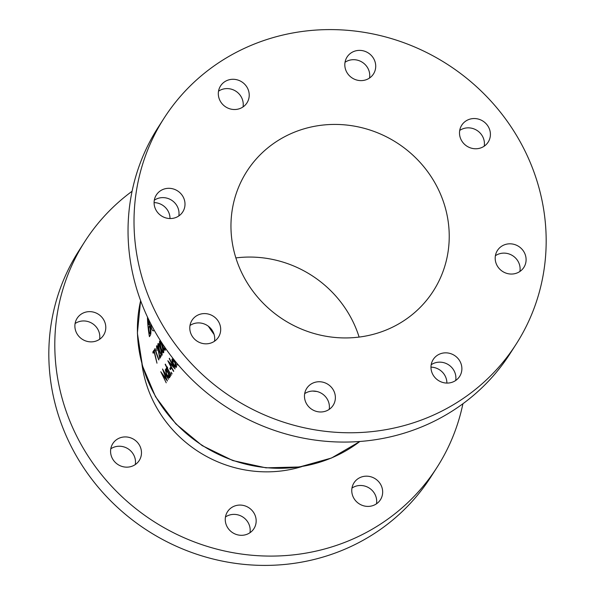 <?xml version="1.0" encoding="UTF-8"?>
<svg xmlns="http://www.w3.org/2000/svg" width="595" height="595" viewBox="0 0 595 595"><rect width="100%" height="100%" fill="white"/><g stroke="black" fill="none" stroke-linecap="round" stroke-linejoin="round"><path stroke-width="0.89" d="M184.428 200.032A15.686 14.875 -147.3 0 1 182.747 211.909A15.686 14.875 -147.3 0 1 167.455 218.291A15.686 14.875 -147.3 0 1 154.67 206.829A15.686 14.875 -147.3 0 1 156.351 194.952A15.686 14.875 -147.3 0 1 171.643 188.563A15.686 14.875 -147.3 0 1 184.428 200.032M154.306 200.21A15.686 14.875 -147.3 0 1 178.448 209.336A15.686 14.875 -147.3 0 1 178.812 215.955M220.113 325.316A15.686 14.875 -147.3 0 1 218.439 337.187A15.686 14.875 -147.3 0 1 203.14 343.575A15.686 14.875 -147.3 0 1 190.363 332.107A15.686 14.875 -147.3 0 1 192.036 320.236A15.686 14.875 -147.3 0 1 207.335 313.848A15.686 14.875 -147.3 0 1 220.113 325.316M189.991 325.495A15.686 14.875 -147.3 0 1 214.133 334.621A15.686 14.875 -147.3 0 1 214.505 341.24M334.799 393.466A15.686 14.875 -147.3 0 1 333.126 405.344A15.686 14.875 -147.3 0 1 317.827 411.725A15.686 14.875 -147.3 0 1 305.049 400.264A15.686 14.875 -147.3 0 1 306.722 388.386A15.686 14.875 -147.3 0 1 322.021 381.997A15.686 14.875 -147.3 0 1 334.799 393.466M304.677 393.645A15.686 14.875 -147.3 0 1 328.819 402.77A15.686 14.875 -147.3 0 1 329.191 409.39M461.304 364.564A15.686 14.875 -147.3 0 1 459.623 376.442A15.686 14.875 -147.3 0 1 444.331 382.823A15.686 14.875 -147.3 0 1 431.554 371.362A15.686 14.875 -147.3 0 1 433.227 359.484A15.686 14.875 -147.3 0 1 448.526 353.095A15.686 14.875 -147.3 0 1 461.304 364.564M431.182 364.742A15.686 14.875 -147.3 0 1 455.324 373.868A15.686 14.875 -147.3 0 1 455.688 380.488M525.519 255.538A15.686 14.875 -147.3 0 1 523.845 267.415A15.686 14.875 -147.3 0 1 508.546 273.797A15.686 14.875 -147.3 0 1 495.769 262.336A15.686 14.875 -147.3 0 1 497.442 250.458A15.686 14.875 -147.3 0 1 512.741 244.069A15.686 14.875 -147.3 0 1 525.519 255.538M495.397 255.716A15.686 14.875 -147.3 0 1 519.539 264.842A15.686 14.875 -147.3 0 1 519.904 271.461M489.826 130.253A15.686 14.875 -147.3 0 1 488.153 142.131A15.686 14.875 -147.3 0 1 472.854 148.512A15.686 14.875 -147.3 0 1 460.076 137.051A15.686 14.875 -147.3 0 1 461.757 125.173A15.686 14.875 -147.3 0 1 477.049 118.792A15.686 14.875 -147.3 0 1 489.826 130.253M459.712 130.439A15.686 14.875 -147.3 0 1 483.854 139.565A15.686 14.875 -147.3 0 1 484.218 146.177M375.14 62.103A15.686 14.875 -147.3 0 1 373.467 73.981A15.686 14.875 -147.3 0 1 358.168 80.362A15.686 14.875 -147.3 0 1 345.39 68.901A15.686 14.875 -147.3 0 1 347.071 57.023A15.686 14.875 -147.3 0 1 362.362 50.635A15.686 14.875 -147.3 0 1 375.14 62.103M345.026 62.282A15.686 14.875 -147.3 0 1 369.168 71.407A15.686 14.875 -147.3 0 1 369.532 78.027M248.643 91.005A15.686 14.875 -147.3 0 1 246.962 102.883A15.686 14.875 -147.3 0 1 231.671 109.264A15.686 14.875 -147.3 0 1 218.893 97.803A15.686 14.875 -147.3 0 1 220.567 85.925A15.686 14.875 -147.3 0 1 235.858 79.537A15.686 14.875 -147.3 0 1 248.643 91.005M218.521 91.184A15.686 14.875 -147.3 0 1 242.663 100.31A15.686 14.875 -147.3 0 1 243.028 106.929M516.096 344.23L510.123 353.534A209.18 198.373 -147.3 0 1 306.165 438.664A209.18 198.373 -147.3 0 1 135.779 285.808A209.18 198.373 -147.3 0 1 158.114 127.442L164.094 118.137A209.18 198.373 -147.3 0 1 368.052 33.008A209.18 198.373 -147.3 0 1 538.438 185.871A209.18 198.373 -147.3 0 1 516.096 344.23A209.18 198.373 -147.3 0 1 312.144 429.359A209.18 198.373 -147.3 0 1 141.751 276.497A209.18 198.373 -147.3 0 1 164.094 118.137M430.973 367.145A15.686 14.875 -147.3 0 1 446.302 378.866A15.686 14.875 -147.3 0 1 446.882 383.076M351.972 488.071A15.686 14.875 -147.3 0 1 376.107 497.197A15.686 14.875 -147.3 0 1 376.479 503.816M382.087 487.893A15.686 14.875 -147.3 0 1 380.413 499.77A15.686 14.875 -147.3 0 1 365.114 506.152A15.686 14.875 -147.3 0 1 352.337 494.69A15.686 14.875 -147.3 0 1 354.01 482.813A15.686 14.875 -147.3 0 1 369.309 476.424A15.686 14.875 -147.3 0 1 382.087 487.893M225.468 516.973A15.686 14.875 -147.3 0 1 249.61 526.099A15.686 14.875 -147.3 0 1 249.974 532.718M255.59 516.795A15.686 14.875 -147.3 0 1 253.909 528.672A15.686 14.875 -147.3 0 1 238.617 535.054A15.686 14.875 -147.3 0 1 225.832 523.593A15.686 14.875 -147.3 0 1 227.513 511.715A15.686 14.875 -147.3 0 1 242.805 505.326A15.686 14.875 -147.3 0 1 255.59 516.795M110.782 448.823A15.686 14.875 -147.3 0 1 134.924 457.949A15.686 14.875 -147.3 0 1 135.288 464.561M140.903 448.645A15.686 14.875 -147.3 0 1 139.223 460.515A15.686 14.875 -147.3 0 1 123.931 466.904A15.686 14.875 -147.3 0 1 111.146 455.435A15.686 14.875 -147.3 0 1 112.827 443.565A15.686 14.875 -147.3 0 1 128.118 437.176A15.686 14.875 -147.3 0 1 140.903 448.645M75.096 323.539A15.686 14.875 -147.3 0 1 99.231 332.664A15.686 14.875 -147.3 0 1 99.603 339.284M105.211 323.36A15.686 14.875 -147.3 0 1 103.537 335.238A15.686 14.875 -147.3 0 1 88.239 341.619A15.686 14.875 -147.3 0 1 75.461 330.158A15.686 14.875 -147.3 0 1 77.134 318.28A15.686 14.875 -147.3 0 1 92.433 311.892A15.686 14.875 -147.3 0 1 105.211 323.36M154.09 202.612A15.686 14.875 -147.3 0 1 169.426 214.334A15.686 14.875 -147.3 0 1 170.006 218.543M301.784 466.621A121.759 115.467 -147.3 0 1 145.433 380.889A121.759 115.467 -147.3 0 1 141.915 363.939M445.134 207.186A110.782 105.055 -147.3 0 1 433.301 291.052A110.782 105.055 -147.3 0 1 325.294 336.13A110.782 105.055 -147.3 0 1 235.055 255.181A110.782 105.055 -147.3 0 1 246.888 171.315A110.782 105.055 -147.3 0 1 354.903 126.229A110.782 105.055 -147.3 0 1 445.134 207.186M462.917 403.745A209.18 198.373 -147.3 0 1 436.886 467.558A209.18 198.373 -147.3 0 1 232.928 552.681A209.18 198.373 -147.3 0 1 62.542 399.825A209.18 198.373 -147.3 0 1 84.877 241.466A209.18 198.373 -147.3 0 1 132.083 191.255M436.886 467.558L430.906 476.863A209.18 198.373 -147.3 0 1 226.948 561.992A209.18 198.373 -147.3 0 1 56.562 409.129A209.18 198.373 -147.3 0 1 78.904 250.77L84.877 241.466M147.657 317.44L147.456 317.745A137.624 130.513 32.7 0 0 149.427 336.673L150.349 335.238C150.974 334.152 151.063 331.742 150.617 328.016L149.427 324.216L149.553 321.374M150.624 323.457C151.48 329.31 152.528 331.66 153.778 330.508L154.053 329.935M153.309 330.909L153.778 330.508M166.221 382.816L162.375 374.538L167.396 381.001L163.908 372.18L168.519 379.246L162.524 368.982L166.265 379.134L160.776 371.711L166.221 382.816M165.165 364.385A137.624 130.513 32.7 0 0 166.734 367.561L166.474 367.97A137.624 130.513 32.7 0 0 166.972 368.937L167.232 368.528A137.624 130.513 32.7 0 0 171.025 375.348L171.204 375.058A137.624 130.513 -147.3 0 1 167.418 368.238L167.678 367.829A137.624 130.513 -147.3 0 1 167.188 366.862L166.92 367.271A137.624 130.513 -147.3 0 1 165.351 364.095L165.455 364.318M169.791 368.543A137.624 130.513 32.7 0 0 170.393 369.636L171.181 368.409A137.624 130.513 -147.3 0 1 170.587 367.316L169.791 368.543L171.1 368.245M172.55 359.023L171.977 359.149L172.074 361.344L173.353 364.43C174.759 366.81 175.778 367.732 176.417 367.212C176.745 366.245 176.239 364.512 174.908 362.013L172.215 358.971M152.811 352.084A137.624 130.513 32.7 0 0 153.16 353.237L154.112 351.749L156.976 363.188L154.075 350.113L152.811 352.084L154.083 351.794M156.842 347.078L158.01 348.648L159.705 358.473L161.104 356.301A137.624 130.513 -147.3 0 1 160.665 355.17L159.705 356.665L158.166 348.276C157.474 346.26 156.924 345.479 156.507 345.911L157.006 350.686L156.842 347.078L157.601 346.826M160.814 348.03C161.877 351.258 162.829 352.835 163.67 352.761C163.885 351.228 163.402 348.923 162.212 345.851C161.2 342.608 160.33 341.017 159.609 341.084C159.289 342.661 159.691 344.974 160.814 348.03L161.081 347.971M161.379 342.147L162.398 345.569C163.461 348.796 164.413 350.373 165.254 350.299L165.135 347.778M159.229 350.492C160.3 353.72 161.252 355.297 162.085 355.222C162.301 353.69 161.818 351.385 160.628 348.313C159.616 345.07 158.753 343.479 158.025 343.546C157.712 345.122 158.114 347.435 159.229 350.492L159.497 350.433M154.693 349.146L154.923 350.485L155.243 349.994A137.624 130.513 32.7 0 0 158.761 359.953L158.939 359.67A137.624 130.513 -147.3 0 1 155.079 348.558L154.693 349.146L155.221 349.027M176.856 363.329L177.756 365.122L176.782 363.314M173.554 371.406L173.74 371.116A137.624 130.513 -147.3 0 1 169.159 362.749L175.131 368.945A137.624 130.513 -147.3 0 1 169.411 358.257L169.225 358.547A137.624 130.513 32.7 0 0 173.643 366.974L167.835 360.719A137.624 130.513 32.7 0 0 173.554 371.406M171.167 372.195L172.067 373.987L171.092 372.18M166.131 368.506L165.946 368.796A137.624 130.513 32.7 0 0 166.697 370.246L165.269 369.599L166.607 374.857C168.013 377.237 169.047 378.175 169.694 377.669L169.449 375.244A137.624 130.513 32.7 0 0 170.23 376.576L170.415 376.293A137.624 130.513 -147.3 0 1 166.131 368.506M235.88 257.918A110.782 105.055 -147.3 0 1 359.12 337.082M149.077 320.4L148.363 324.922A137.624 130.513 -147.3 0 1 147.969 319.299L148.274 318.823M149.814 324.595L148.363 324.922M148.586 327.109L149.3 326.261L150.2 328.723C150.461 331.348 150.334 332.895 149.814 333.349L149.494 333.855A137.624 130.513 -147.3 0 1 148.586 327.109M150.275 326.038L149.3 326.261M150.691 328.611L150.2 328.723M150.862 333.111L149.814 333.349M150.825 333.55L149.494 333.855M164.532 346.58L164.815 349.161C164.146 349.116 163.402 347.822 162.576 345.271L161.818 342.824M165.358 349.034L164.703 349.25L165.365 349.094M159.958 342.222C160.553 342.304 161.238 343.613 162.026 346.134L163.231 351.623C162.561 351.578 161.818 350.284 161 347.74L159.958 342.222L160.695 341.999M163.774 351.496L163.119 351.712L163.781 351.556M158.382 344.683C158.969 344.765 159.661 346.074 160.442 348.596L161.647 354.084C160.977 354.04 160.233 352.746 159.415 350.202L158.382 344.683L159.11 344.46M162.197 353.966L161.535 354.174L162.204 354.025M161.074 356.346L159.705 356.665M153.279 328.522L151.346 324.9M177.622 364.378L177.072 364.504M172.476 360.116L174.729 362.303L175.852 366.26L173.539 364.155L172.476 360.116L173.442 359.804M176.514 366.111L175.674 366.401L176.529 366.208M169.597 362.645L169.159 362.749M171.925 373.243L171.375 373.37M167.455 367.398L166.734 367.561M167.344 367.175L166.92 367.271M167.619 367.71L166.474 367.97M165.767 370.559L168.028 372.723L169.144 376.709L166.801 374.582L165.767 370.559L166.697 370.246M169.798 376.561L168.965 376.843L169.806 376.65M162.747 374.456L162.375 374.538M140.636 300.683A137.624 130.513 32.7 0 0 142.495 365.479A137.624 130.513 32.7 0 0 359.849 441.483M316.823 391.473A137.624 130.513 -147.3 0 1 312.702 391.064M214.074 334.42A137.624 130.513 -147.3 0 1 208.391 326.268M149.739 324.468L148.475 324.758M359.901 441.475L331.534 458.001L299.568 466.971L265.98 467.841L232.831 460.567L202.166 445.603L175.86 423.878L155.526 396.709L142.428 365.776L137.378 333.133L140.613 300.631"/></g></svg>

